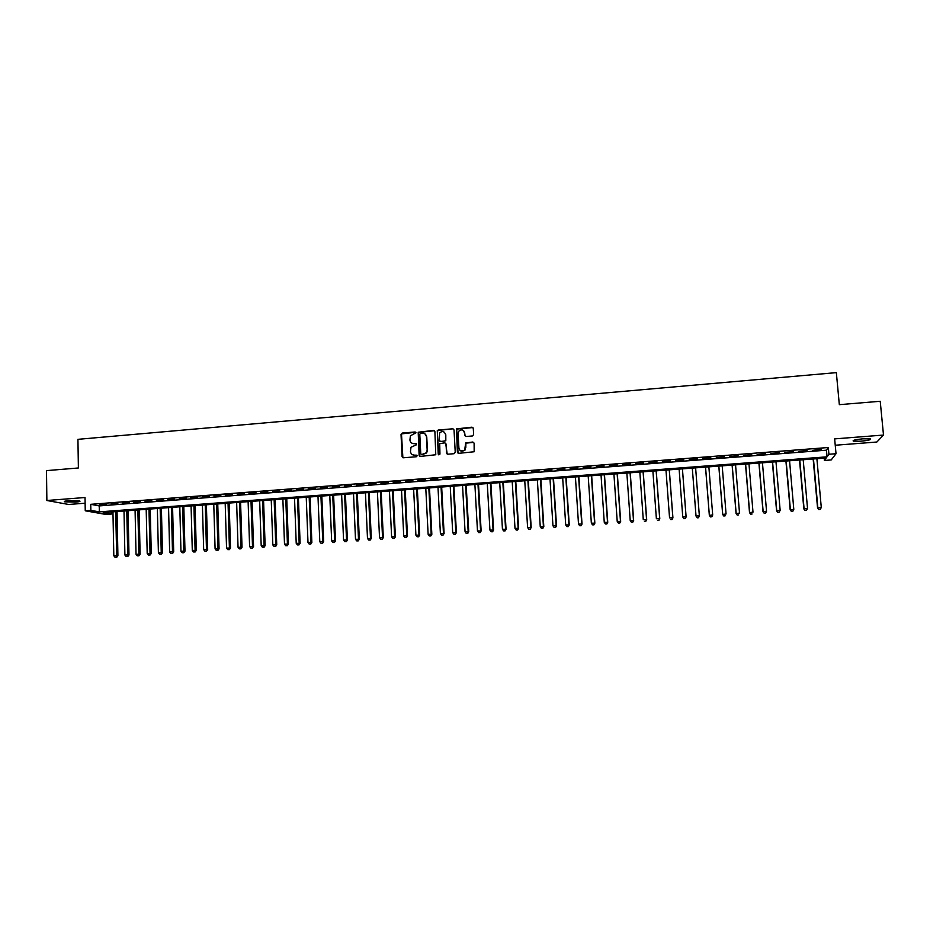 <?xml version="1.0" encoding="UTF-8"?>
<svg xmlns="http://www.w3.org/2000/svg" width="930" height="930" viewBox="0 0 930 930"><rect width="100%" height="100%" fill="white"/><g stroke="black" fill="none" stroke-linecap="round" stroke-linejoin="round"><path stroke-width="1.4" d="M416.001 432.776L415.106 431.973L402.178 433.066L401.028 434.403L402.097 456.642L403.376 457.781L416.338 456.746L417.151 455.805L414.571 455.142C412.188 455.096 410.827 453.875 410.467 451.492L411.014 447.237L416.431 444.807L415.675 443.482L414.001 443.622C411.618 443.575 410.258 442.355 409.909 439.983L410.397 435.821L416.001 432.776M415.757 432.218L401.481 433.903L402.876 457.723M416.861 455.2L414.571 455.142M416.315 443.691L414.001 443.622M862.889 438.821C855.472 439.565 852.275 440.343 853.298 441.146L860.855 441.204C868.248 440.471 871.445 439.704 870.468 438.89L862.889 438.821M68.448 500.712C64.914 501.026 63.624 501.398 64.589 501.816L75.83 502.107C79.364 501.793 80.654 501.433 79.701 501.003L68.448 500.712M472.452 435.961L473.626 434.612L473.277 428.312L471.963 427.172L456.456 428.893L457.397 452.178L458.699 453.329L474.172 451.759L474.102 443.168L472.789 442.017L465.663 442.971L464.675 450.155C461.85 452.026 459.943 451.375 458.92 448.202L458.118 433.438L458.874 431.113C461.687 429.044 463.64 429.637 464.744 432.88L464.872 435.345L466.186 436.484L472.452 435.961M828.932 454.259L836.024 453.712L831.199 459.943L824.387 460.466L826.189 458.002L103.218 512.581L111.368 514.046L105.915 514.453L85.246 510.791L90.861 510.361L99.336 511.884L827.049 456.828L828.932 454.259L828.316 447.516L90.756 504.316L90.861 510.361M85.246 510.791L85.025 497.515L46.872 500.503L46.5 470.627L78.387 467.976L77.934 439.332L836.349 372.628L839.325 404.666L880.222 401.272L883.5 435.054L834.652 438.879L836.024 453.712M434.891 431.555L433.601 430.416L418.198 432.229L419.116 455.27L420.406 456.409L435.775 454.758L434.891 431.555M438.204 430.032L452.724 428.8L454.026 429.939L455.235 452.352L454.061 453.7L447.818 454.212L446.516 453.061L446.04 443.97L444.738 442.82L439.716 443.668L439.948 453.968L439.75 454.572L438.216 454.107L437.274 430.567L452.724 428.8M835.233 445.238L876.874 442.017L883.5 435.054M46.872 500.503L68.669 504.478L85.118 503.2M106.636 504.2L99.917 504.711L106.636 504.2M117.866 503.339L111.123 503.851L117.866 503.339M129.142 502.467L122.376 502.991L129.142 502.467M140.465 501.596L133.664 502.119L140.465 501.596M151.822 500.724L145.01 501.247L151.822 500.724M163.227 499.852L156.38 500.375L163.227 499.852M174.677 498.968L167.807 499.503L174.677 498.968M186.163 498.085L179.269 498.62L186.163 498.085M197.695 497.201L190.766 497.736L197.695 497.201M209.273 496.306L202.322 496.841L209.273 496.306M220.887 495.423L213.912 495.957L220.887 495.423M232.547 494.528L225.548 495.062L232.547 494.528M244.253 493.621L237.231 494.167L244.253 493.621M256.006 492.726L248.949 493.26L256.006 492.726M267.805 491.819L260.714 492.354L267.805 491.819M279.639 490.901L272.537 491.447L279.639 490.901M291.532 489.994L284.394 490.54L291.532 489.994M303.459 489.075L296.298 489.622L303.459 489.075M315.433 488.157L308.237 488.703L315.433 488.157M327.453 487.227L320.234 487.785L327.453 487.227M339.52 486.309L332.277 486.855L339.52 486.309M351.633 485.367L344.367 485.937L351.633 485.367M363.804 484.437L356.492 484.995L363.804 484.437M376.011 483.495L368.675 484.065L376.011 483.495M388.263 482.554L380.905 483.123L388.263 482.554M400.563 481.612L393.181 482.182L400.563 481.612M412.92 480.659L405.503 481.228L412.92 480.659M425.312 479.706L417.872 480.287L425.312 479.706M437.763 478.752L430.288 479.334L437.763 478.752M450.26 477.799L442.75 478.369L450.26 477.799M462.803 476.834L455.27 477.404L462.803 476.834M475.393 475.858L467.837 476.439L475.393 475.858M488.041 474.893L480.45 475.474L488.041 474.893M500.735 473.916L493.109 474.498L500.735 473.916M513.476 472.94L505.827 473.521L513.476 472.94M526.264 471.952L518.591 472.545L526.264 471.952M539.109 470.964L531.402 471.557L539.109 470.964M552.001 469.976L544.259 470.568L552.001 469.976M564.952 468.987L557.175 469.58L564.952 468.987M577.949 467.988L570.148 468.581L577.949 467.988M591.003 466.976L583.168 467.581L591.003 466.976M604.105 465.976L596.235 466.581L604.105 465.976M617.253 464.965L609.359 465.57L617.253 464.965M630.459 463.942L622.53 464.558L630.459 463.942M643.723 462.931L635.76 463.535L643.723 462.931M657.033 461.908L649.047 462.524L657.033 461.908M670.402 460.873L662.381 461.501L670.402 460.873M683.829 459.85L675.773 460.466L683.829 459.85M697.302 458.816L689.211 459.432L697.302 458.816M710.834 457.769L702.708 458.397L710.822 458.188M724.423 456.723L716.24 457.769L724.423 456.723M738.06 455.677L729.806 456.735L738.06 455.677M751.754 454.631L743.442 455.688L751.754 454.631M765.506 453.573L757.125 454.631L765.506 453.573M779.317 452.515L770.865 453.573L779.317 452.515M793.185 451.445L784.664 452.515L793.185 451.445M807.112 450.376L798.51 451.457L807.112 450.376M90.756 504.316L99.231 505.92L826.445 450.19L828.316 447.516M812.425 450.387L821.097 449.295L812.425 450.387M824.178 458.153L824.387 460.466M111.321 511.977L111.368 514.046M99.231 505.92L99.336 511.884M826.445 450.19L827.049 456.828M411.885 443.168L414.292 443.784M412.548 454.747L414.861 455.305M434.508 430.73L418.477 432.415L419.86 456.328M420.593 433.252L419.779 434.194L420.767 453.77L421.662 454.572L426.382 452.759L427.161 450.132L426.475 436.74C426.114 434.357 424.743 433.148 422.36 433.101L420.593 433.252M424.917 433.81L426.754 436.914L427.44 450.294L426.649 452.922L421.941 454.735M453.666 429.137L452.968 428.986M445.633 443.122L447.202 454.096M438.46 430.218L437.298 431.555L438.762 454.851M445.54 434.554C444.377 431.241 442.401 430.695 439.611 432.915L439.227 440.285L440.529 441.425L444.645 441.087L445.819 439.739L445.796 434.728L444.342 432.194M439.89 441.308L440.529 441.425M445.796 434.728L445.807 440.774L440.785 441.599M463.628 430.602L465.477 436.321M460.431 450.794L464.907 450.318L465.558 447.667M473.742 442.355L465.907 443.145L465.791 447.83M472.952 427.544L456.7 429.09L458.06 453.201M112.96 511.849L113.809 555.78L117.912 555.733L117.052 511.547M116.18 557.233L115.064 557.314L116.715 557.291L115.715 511.64M115.064 557.314L113.809 555.78M117.912 555.733L116.715 557.291M124.004 511.012L124.899 555.024L128.991 554.977L128.073 510.71M127.271 556.477L126.154 556.558L127.794 556.547L126.771 510.803M126.154 556.558L124.899 555.024M128.991 554.977L127.794 556.547M135.083 510.175L136.024 554.257L140.105 554.222L139.14 509.873M138.396 555.722L137.28 555.803L138.919 555.78L137.861 509.966M137.28 555.803L136.024 554.257M140.105 554.222L138.919 555.78M146.196 509.338L147.196 553.501L151.265 553.455L150.253 509.036M149.567 554.966L148.451 555.047L150.079 555.024L148.986 509.129M148.451 555.047L147.196 553.501M151.265 553.455L150.079 555.024M157.356 508.501L158.402 552.734L162.471 552.699L161.39 508.199M160.785 554.199L159.658 554.28L161.285 554.268L160.158 508.292M159.658 554.28L158.402 552.734M162.471 552.699L161.285 554.268M168.562 507.652L169.655 551.967L173.701 551.932L172.585 507.35M172.038 553.443L170.911 553.513L172.527 553.501L171.364 507.443M170.911 553.513L169.655 551.967M173.701 551.932L172.527 553.501M179.804 506.804L180.955 551.188L184.989 551.165L183.815 506.501M183.338 552.676L182.199 552.746L183.815 552.734L182.617 506.594M182.199 552.746L180.955 551.188M184.989 551.165L183.815 552.734M191.08 505.955L192.289 550.421L196.311 550.386L195.079 505.653M194.672 551.897L193.533 551.978L195.149 551.967L193.917 505.734M193.533 551.978L192.289 550.421M196.311 550.386L195.149 551.967M202.415 505.095L203.67 549.642L207.669 549.607L206.39 504.792M206.053 551.13L204.914 551.199L206.518 551.188L205.251 504.885M204.914 551.199L203.67 549.642M207.669 549.607L206.518 551.188M213.772 504.234L215.086 548.863L219.073 548.84L217.748 503.944M217.469 550.351L216.33 550.432L217.922 550.409L217.946 548.665L216.62 504.025M216.33 550.432L215.086 548.863M219.073 548.84L217.922 550.409M225.188 503.374L226.548 548.084L230.524 548.049L229.14 503.084M228.943 549.572L227.792 549.653L229.385 549.642L229.419 547.886L228.048 503.165M227.792 549.653L226.548 548.084M230.524 548.049L229.385 549.642M236.639 502.514L238.045 547.293L242.021 547.27L240.579 502.212M240.44 548.793L239.289 548.863L240.882 548.851L240.928 547.096L239.51 502.293M239.289 548.863L238.045 547.293M242.021 547.27L240.882 548.851M248.124 501.642L249.6 546.503L253.553 546.48L252.053 501.351M251.995 548.003L250.833 548.084L252.414 548.072L252.495 546.305L251.007 501.433M250.833 548.084L249.6 546.503M253.553 546.48L252.414 548.072M259.668 500.77L261.191 545.712L265.131 545.689L263.574 500.48M263.585 547.212L262.423 547.293L264.004 547.282L264.097 545.515L262.551 500.561M262.423 547.293L261.191 545.712M265.131 545.689L264.004 547.282M271.246 499.898L272.827 544.922L276.745 544.899L275.141 499.608M275.222 546.422L274.059 546.503L275.629 546.491L275.733 544.724L274.141 499.677M274.059 546.503L272.827 544.922M276.745 544.899L275.629 546.491M282.871 499.026L284.499 544.12L288.405 544.108L286.742 498.724M286.905 545.631L285.731 545.712L287.3 545.701L287.428 543.922L285.777 498.805M285.731 545.712L284.499 544.12M288.405 544.108L287.3 545.701M294.531 498.143L296.217 543.329L300.111 543.306L298.402 497.852M298.623 544.829L297.449 544.91L299.007 544.899L299.158 543.12L297.461 497.922M297.449 544.91L296.217 543.329M300.111 543.306L299.007 544.899M306.237 497.259L307.993 542.516L311.864 542.504L310.097 496.969M310.399 544.027L309.213 544.108L310.771 544.108L310.934 542.318L309.178 497.039M309.213 544.108L307.993 542.516M311.864 542.504L310.771 544.108M317.99 496.364L319.792 541.713L323.663 541.702L321.827 496.085M322.21 543.225L321.024 543.306L322.571 543.306L322.757 541.516L320.943 496.143M321.024 543.306L319.792 541.713M323.663 541.702L322.571 543.306M329.79 495.481L331.65 540.9L335.498 540.888L333.614 495.19M334.056 542.423L332.87 542.504L334.416 542.492L334.626 540.702L332.742 495.26M332.87 542.504L331.65 540.9M335.498 540.888L334.416 542.492M341.636 494.586L343.554 540.098L347.39 540.086L345.437 494.295M345.96 541.609L344.774 541.69L346.309 541.69L346.53 539.888L344.6 494.365M344.774 541.69L343.554 540.098M347.39 540.086L346.309 541.69M353.516 493.691L355.493 539.272L359.317 539.272L357.306 493.4M357.911 540.795L356.713 540.876L358.236 540.876L358.492 539.075L356.492 493.458M356.713 540.876L355.493 539.272M359.317 539.272L358.236 540.876M365.455 492.784L367.49 538.458L371.291 538.447L369.222 492.505M369.896 539.981L368.699 540.063L370.221 540.063L370.489 538.249L368.443 492.563M368.699 540.063L367.49 538.458M371.291 538.447L370.221 540.063M377.429 491.877L379.521 537.633L383.311 537.633L381.184 491.598M381.939 539.168L380.73 539.249L382.242 539.249L382.532 537.435L380.428 491.656M380.73 539.249L379.521 537.633M383.311 537.633L382.242 539.249M389.449 490.97L391.6 536.808L395.378 536.808L393.192 490.691M394.018 538.342L392.809 538.424L394.32 538.424L394.634 536.61L392.46 490.749M392.809 538.424L391.6 536.808M395.378 536.808L394.32 538.424M401.516 490.064L403.725 535.982L407.48 535.982L405.236 489.785M406.154 537.517L404.934 537.598L406.433 537.598L406.77 535.773L404.538 489.831M404.934 537.598L403.725 535.982M407.48 535.982L406.433 537.598M413.629 489.145L415.908 535.157L419.639 535.157L417.338 488.866M418.326 536.691L417.105 536.773L418.605 536.773L418.953 534.948L416.663 488.924M417.105 536.773L415.908 535.157M419.639 535.157L418.605 536.773M425.789 488.227L428.125 534.32L431.846 534.32L429.486 487.948M430.544 535.866L429.323 535.947L430.811 535.947L431.183 534.111L428.835 488.006M429.323 535.947L428.125 534.32M431.846 534.32L430.811 535.947M437.995 487.308L440.39 533.483L444.098 533.483L441.669 487.029M442.82 535.029L441.587 535.11L443.075 535.11L443.459 533.274L441.053 487.076M441.587 535.11L440.39 533.483M444.098 533.483L443.075 535.11M450.248 486.39L452.701 532.646L456.398 532.646L453.91 486.111M455.13 534.192L453.898 534.273L455.375 534.273L455.793 532.437L453.317 486.158M453.898 534.273L452.701 532.646M456.398 532.646L455.375 534.273M462.547 485.46L465.07 531.797L468.743 531.797L466.186 485.181M467.499 533.355L466.256 533.436L467.732 533.436L468.162 531.588L465.628 485.228M466.256 533.436L465.07 531.797M468.743 531.797L467.732 533.436M474.893 484.518L477.474 530.949L481.136 530.96L478.52 484.251M479.903 532.506L478.671 532.588L480.124 532.588L480.589 530.739L477.985 484.286M478.671 532.588L477.474 530.949M481.136 530.96L480.124 532.588M487.285 483.588L489.936 530.1L493.574 530.112L490.901 483.321M492.365 531.658L491.121 531.739L492.575 531.751L493.051 529.891L490.401 483.356M491.121 531.739L489.936 530.1M493.574 530.112L492.575 531.751M499.736 482.647L502.444 529.251L506.06 529.251L503.316 482.379M504.874 530.809L503.618 530.891L505.071 530.891L505.571 529.031L502.851 482.414M503.618 530.891L502.444 529.251M506.06 529.251L505.071 530.891M512.221 481.705L514.999 528.391L518.603 528.403L515.79 481.438M517.429 529.949L516.173 530.042L517.615 530.042L518.138 528.17L515.36 481.473M516.173 530.042L514.999 528.391M518.603 528.403L517.615 530.042M524.764 480.764L527.601 527.531L531.181 527.543L528.321 480.496M530.042 529.1L528.775 529.182L530.205 529.182L530.751 527.31L527.903 480.519M528.775 529.182L527.601 527.531M531.181 527.543L530.205 529.182M537.354 479.81L540.249 526.671L543.818 526.682L540.888 479.543M542.69 528.24L541.423 528.321L542.853 528.333L543.422 526.45L540.504 479.566M541.423 528.321L540.249 526.671M543.818 526.682L542.853 528.333M549.99 478.857L552.955 525.799L556.5 525.81L553.501 478.59M555.396 527.368L554.129 527.461L555.547 527.461L556.14 525.578L553.152 478.613M554.129 527.461L552.955 525.799M556.5 525.81L555.547 527.461M562.673 477.892L565.707 524.927L569.241 524.95L566.172 477.636M568.149 526.508L566.87 526.589L568.288 526.601L568.904 524.706L565.859 477.66M566.87 526.589L565.707 524.927M569.241 524.95L568.288 526.601M575.414 476.939L578.507 524.055L582.017 524.078L578.89 476.672M580.948 525.636L579.669 525.717L581.076 525.729L581.715 523.834L578.6 476.695M579.669 525.717L578.507 524.055M582.017 524.078L581.076 525.729M588.19 475.974L591.352 523.183L594.851 523.195L591.654 475.707M593.805 524.764L592.515 524.846L593.921 524.857L594.584 522.962L591.399 475.73M592.515 524.846L591.352 523.183M594.851 523.195L593.921 524.857M601.036 474.998L604.256 522.3L607.743 522.323L604.477 474.742M606.709 523.881L605.418 523.974L606.813 523.985L607.499 522.079L604.244 474.753M605.418 523.974L604.256 522.3M607.743 522.323L606.813 523.985M613.916 474.033L617.218 521.416L620.67 521.439L617.334 473.765M619.671 523.009L618.369 523.09L619.752 523.102L620.461 521.195L617.148 473.789M618.369 523.09L617.218 521.416M620.67 521.439L619.752 523.102M626.855 473.056L630.215 520.521L633.656 520.556L630.261 472.789M632.679 522.114L631.365 522.207L632.749 522.218L633.481 520.3L630.098 472.812M631.365 522.207L630.215 520.521M633.656 520.556L632.749 522.218M639.84 472.068L643.269 519.638L646.699 519.661L643.223 471.812M645.734 521.23L644.42 521.323L645.792 521.335L646.548 519.417L643.095 471.824M646.699 519.661L645.792 521.335M652.883 471.092L656.382 518.742L659.788 518.766L656.243 470.836M658.847 520.335L657.533 520.428L658.893 520.44L659.672 518.51L656.15 470.836M659.788 518.766L658.893 520.44M665.973 470.103L669.542 517.836L672.925 517.871L669.309 469.848M672.006 519.44L670.681 519.533L672.041 519.545L672.843 517.615L669.251 469.848M672.925 517.871L672.041 519.545M679.109 469.104L682.76 516.941L686.119 516.975L682.434 468.86M685.224 518.545L683.899 518.638L685.236 518.649L686.073 516.708L682.411 468.86M683.922 518.742L682.76 516.941L683.899 518.638M686.119 516.975L685.236 518.649M692.304 468.116L696.024 516.034L699.348 515.801L695.617 467.86M697.163 517.836L696.024 516.034L697.163 517.836L698.5 517.743L697.151 517.731M698.488 517.65L699.348 515.801L698.5 517.743M705.521 467.116L709.334 515.394L712.682 514.895L708.869 466.86M705.556 467.104L709.334 515.127L710.474 516.929L711.81 516.743L710.474 516.824M711.81 516.743L712.659 515.162L711.799 516.848M710.474 516.929L709.334 515.394M718.797 466.104L722.668 514.476L726.063 513.988L722.192 465.849M718.855 466.104L722.715 514.209L723.819 516.022L725.179 515.825L723.842 515.918M723.819 516.022L722.668 514.476M732.108 465.105L736.06 513.569L739.501 513.069L735.549 464.849M732.201 465.093L736.142 513.29L737.234 515.115L738.606 514.918L737.258 515.011M737.234 515.115L736.06 513.569M745.488 464.093L749.51 512.651L752.998 512.139L748.976 463.826M745.616 464.082L749.615 512.372L750.696 514.197L752.091 513.999L750.742 514.092M750.696 514.197L749.51 512.651M758.915 463.082L763.007 511.733L766.541 511.221L762.449 462.815M759.078 463.07L763.146 511.454L764.216 513.279L765.623 513.081L764.274 513.174M766.541 511.221L765.623 513.081M764.216 513.279L763.007 511.733M772.388 462.059L776.562 510.803L780.142 510.291L775.98 461.792M772.586 462.047L776.736 510.524L777.782 512.36L779.212 512.151L777.852 512.244M780.142 510.291L779.212 512.151M777.782 512.36L776.562 510.803M785.92 461.048L790.175 509.873L793.802 509.361L789.558 460.769M786.152 461.024L790.384 509.594L791.407 511.43L792.86 511.233L791.488 511.326M793.802 509.361L792.86 511.233M791.407 511.43L790.175 509.873M799.509 460.013L803.834 508.943L807.519 508.419L803.195 459.734M799.777 460.001L804.078 508.664L805.089 510.5L806.566 510.291L805.194 510.384M807.519 508.419L806.566 510.291M805.089 510.5L803.834 508.943M813.157 458.99L817.551 508.013L821.283 507.489L816.889 458.699M813.459 458.967L817.842 507.722L818.83 509.57L820.318 509.361L818.935 509.454M821.283 507.489L820.318 509.361M818.83 509.57L817.551 508.013M853.298 441.146L853.24 440.495"/></g></svg>
